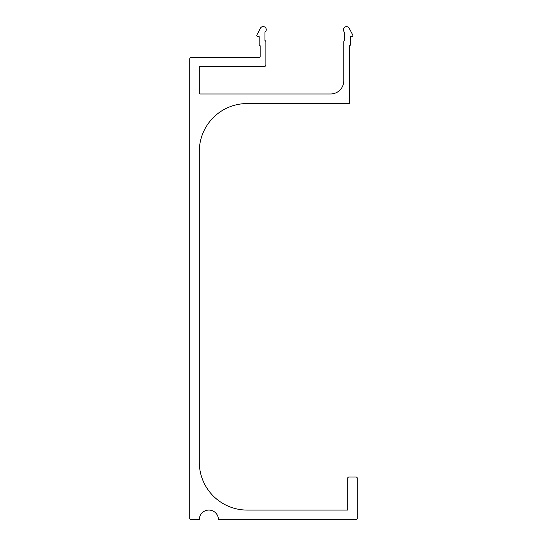 <?xml version="1.0" encoding="UTF-8"?>
<svg xmlns="http://www.w3.org/2000/svg" width="547" height="547" viewBox="0 0 547 547"><rect width="100%" height="100%" fill="white"/><g stroke="black" fill="none" stroke-linecap="round" stroke-linejoin="round"><path stroke-width="0.82" d="M343.379 29.736A3.111 3.111 0 0 0 343.796 31.288L344.733 32.916L344.733 40.581A1.197 1.197 0 0 0 343.776 41.75L343.776 80.812A13.162 13.162 0 0 1 330.614 93.981L200.496 93.981A1.197 1.197 0 0 1 199.299 92.778L199.299 67.507A1.197 1.197 0 0 1 200.496 66.31L264.693 66.31A1.197 1.197 0 0 0 265.89 65.114L265.89 41.743A1.197 1.197 0 0 0 264.933 40.574L264.933 32.239A3.111 3.111 0 0 0 265.206 27.35A3.111 3.111 0 0 0 260.393 28.246L256.926 34.878A1.197 1.197 0 0 0 257.993 36.628L259.189 36.628L259.189 44.553A1.197 1.197 0 0 0 260.146 45.722L260.146 56.491A1.197 1.197 0 0 1 258.95 57.695L190.924 57.695A1.197 1.197 0 0 0 189.727 58.891L189.727 518.453A1.197 1.197 0 0 0 190.924 519.65L199.299 519.65A9.572 9.572 0 0 1 208.872 510.077A9.572 9.572 0 0 1 218.451 519.65L356.076 519.65A1.197 1.197 0 0 0 357.273 518.453L357.273 478.242A1.197 1.197 0 0 0 356.076 477.046L348.897 477.046A1.197 1.197 0 0 0 347.701 478.242L347.701 510.077L247.169 510.077A47.869 47.869 0 0 1 199.299 462.201L199.299 151.423A47.869 47.869 0 0 1 247.169 103.554L349.519 103.554L349.519 45.75A1.197 1.197 0 0 0 350.477 44.574L350.477 36.724L351.673 36.724A1.197 1.197 0 0 0 352.733 34.974L349.246 28.294A3.111 3.111 0 0 0 343.379 29.736"/></g></svg>
